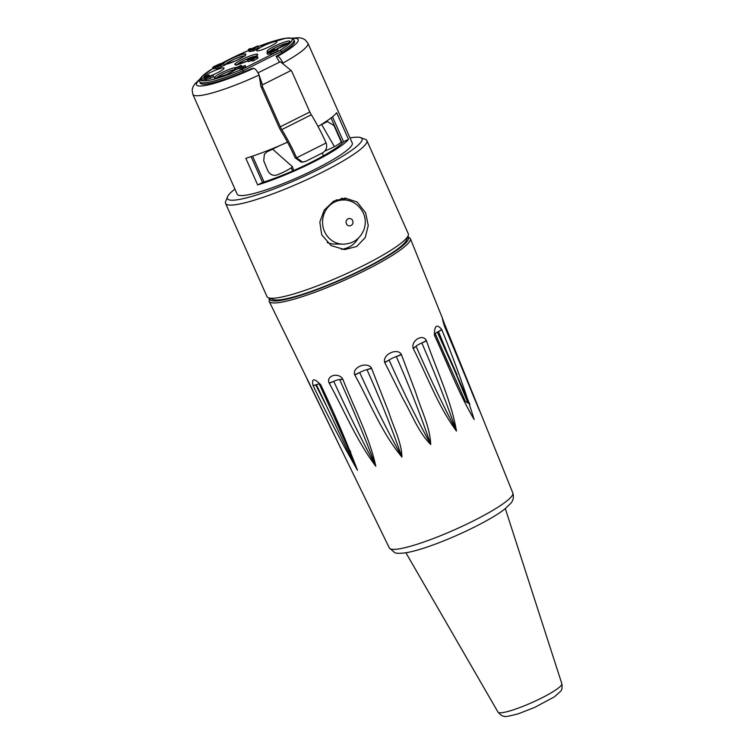 <?xml version="1.0" encoding="UTF-8"?>
<svg xmlns="http://www.w3.org/2000/svg" width="754" height="754" viewBox="0 0 754 754"><rect width="100%" height="100%" fill="white"/><g stroke="black" fill="none" stroke-linecap="round" stroke-linejoin="round"><path stroke-width="1.13" d="M268.452 297.764L273.221 299.545A73.638 10.839 -24 0 0 343.513 278.405A73.638 10.839 -24 0 0 406.312 240.403L408.197 235.672A77.323 11.385 156 0 1 342.259 275.578A77.323 11.385 156 0 1 268.452 297.764A77.323 11.385 156 0 1 266.973 296.567L225.569 203.382A77.323 11.385 -24 0 0 300.846 182.393A77.323 11.385 -24 0 0 366.887 140.593A77.323 11.385 -24 0 0 365.407 139.386L360.638 137.614A73.638 10.839 156 0 1 299.149 178.566A73.638 10.839 156 0 1 227.548 196.756A73.638 10.839 156 0 1 234.928 189.084M350.733 452.07L346.878 445.114M325.879 404.879L315.756 384.908M320.695 384.719C314.088 378.037 311.525 378.244 313.004 385.351L313.155 385.671C326.953 414.493 341.732 442.692 357.471 470.26C346.84 442.344 334.635 413.937 320.846 385.03L320.695 384.719A7.361 0.999 -26.7 0 1 319.602 384.71A7.361 0.999 -26.7 0 1 319.592 384.672L319.649 384.785A7.361 1.442 -24.7 0 0 320.846 385.03M371.43 367.98C367.066 361.27 352.118 367.179 354.625 374.625L354.776 374.945C370.044 402.353 381.656 432.853 401.939 457.047C401.533 441.901 393.418 427.028 388.8 412.344L371.43 367.98A7.361 1.301 -26.2 0 1 366.972 369.62A6.805 0.999 156 0 1 366.972 369.62A7.361 1.376 -22.2 0 0 371.571 368.301M426.349 340.506C422.919 333.494 411.147 340.299 413.088 348.159L413.22 348.489C427.245 376.076 438.583 407.094 456.49 431.099C451.071 399.959 436.755 370.695 426.481 340.827L426.349 340.506A7.361 1.433 -24 0 1 421.806 342.947L421.806 342.947A7.361 1.084 -21 0 0 426.481 340.827M442.579 318.546L444.153 323.07A7.361 1.31 -21.8 0 0 444.087 322.976C441.816 316.246 441.91 317.217 444.351 325.879L476.283 402.25L444.266 323.428M469.836 404.276L437.329 332.109M441.618 329.328C436.773 323.683 434.37 325.634 434.408 335.181L434.54 335.511C447.49 363.532 459.205 394.446 474.125 419.46C464.747 389.205 453.955 359.272 441.75 329.658L441.618 329.328A7.361 1.404 -22.8 0 1 438.451 331.487L438.451 331.487A7.361 0.933 -21.3 0 0 441.75 329.658M401.298 354.305C397.33 347.5 382.504 354.54 384.615 362.24L402.938 398.753C411.844 414.021 418.272 432.155 430.713 444.502C430.006 426.538 421.024 409.78 415.793 392.711L401.298 354.305A7.361 1.395 -25.2 0 1 396.302 356.557A6.805 0.999 156 0 0 396.293 356.557A7.361 1.244 -21.3 0 0 401.43 354.625M342.665 378.838C338.112 372.118 326.039 375.69 329.074 382.881L329.225 383.192C344.399 410.836 356.67 440.958 375.803 466.245C369.554 437.273 354.107 408.008 342.806 379.158L342.665 378.838A7.361 1.159 -26.7 0 1 339.63 379.554L339.63 379.554A7.361 1.442 -23.3 0 0 342.806 379.158M309.941 384.597A7.361 1.367 -25.8 0 0 309.969 384.7L344.107 455.162L306.972 378.942M442.57 318.537L410.355 238.556A77.266 11.376 -24 0 1 344.342 280.271A77.266 11.376 -24 0 1 269.14 301.308L309.969 384.7A7.361 1.367 -25.8 0 0 310.026 384.776M319.696 384.389L355.737 465.586L352.363 460.44L316.369 384.663A6.805 0.999 156 0 1 319.083 383.956M313.155 385.671A7.361 0.895 -26.5 0 0 316.369 384.663L316.369 384.663A7.361 1.385 -25.4 0 1 313.004 385.351M319.63 384.738A7.361 1.442 -24.7 0 0 319.639 384.785L342.542 435.331M329.225 383.192A7.361 1.056 -26.9 0 0 333.749 381.307A6.805 0.999 156 0 1 339.63 379.554C352.891 408.706 364.908 437.527 375.69 466.01C360.996 438.592 347.019 410.355 333.749 381.307L333.749 381.307A7.361 1.433 -24.2 0 1 329.074 382.881M354.776 374.945A7.361 1.216 -26.7 0 0 359.705 372.495A6.805 0.999 156 0 1 366.962 369.62C380.054 398.847 391.675 427.914 401.835 456.82C386.849 429.705 372.806 401.599 359.705 372.495A6.805 0.999 156 0 1 359.705 372.495A7.361 1.414 -22.9 0 1 354.625 374.625M384.757 362.561A7.361 1.348 -26 0 0 389.083 359.988A6.805 0.999 156 0 1 396.293 356.557C409.196 385.85 420.638 415.086 430.628 444.266C415.859 417.273 402.005 389.187 389.083 359.988L389.083 359.988A7.361 1.329 -21.9 0 1 384.615 362.24M413.22 348.489A7.361 1.433 -24.9 0 0 416.076 346.256A6.805 0.999 156 0 1 421.806 342.947C434.54 372.325 446.066 401.628 456.406 430.864C442.268 403.739 428.819 375.539 416.076 346.256L416.076 346.256A7.361 1.188 -21.3 0 1 413.088 348.159M435.35 333.551A6.805 0.999 156 0 1 438.451 331.487L467.998 403.06L465.312 401.298L435.331 334.022M434.408 335.181A7.361 1.037 -21.2 0 0 435.463 334.135A7.361 1.037 -21.2 0 0 435.444 334.116L435.473 334.173A7.361 1.442 -23.5 0 0 435.463 334.154A7.361 1.442 -23.5 0 1 434.54 335.511M443.738 323.815A7.361 1.31 -21.8 0 0 444.153 323.07L444.266 323.353A7.361 0.801 -22.1 0 0 444.219 323.306M443.767 323.918A7.361 0.801 -22.1 0 0 444.266 323.353L476.283 402.25M444.483 326.209A7.361 1.385 -22.3 0 0 444.502 325.945L478.592 408.489M471.674 391.976L479.78 411.213M343.042 244.183C353.098 243.844 360.082 238.952 364.003 229.518C365.841 223.957 365.681 218.585 363.513 213.401C358.263 202.43 348.414 199.659 343.749 199.998A22.092 20.829 90.9 0 0 324.55 231.544A22.092 20.829 90.9 0 0 343.042 244.183L334.446 244.042A22.092 20.829 -89.1 0 1 327.17 242.524M279.366 145.758L272.599 149.151L292.552 166.813A14.335 2.111 156 0 1 276.614 175.079A14.335 2.111 156 0 1 276.492 175.126C272.458 175.936 269.48 174.249 267.538 170.046L263.721 160.781L264.362 154.325L268.424 150.442M292.335 167.002L293.862 170.451M341.43 199.961L341.232 198.377M323.457 155.814L322.231 153.043M278.584 126.182L261.195 87.049L262.665 87.068L280.318 126.795A7.361 2.205 -116.6 0 0 281.798 129.603A73.638 22.045 63.4 0 1 296.595 157.784A66.277 19.84 63.4 0 1 296.633 157.878L295.163 157.859A61.856 18.511 -116.6 0 0 295.078 157.661A69.217 20.716 -116.6 0 0 281.478 131.714A14.731 4.411 63.4 0 1 278.584 126.182M260.488 83.374L259.103 75.249L261.987 83.392L260.488 83.374L260.611 85.014A7.361 6.946 90.9 0 0 261.195 87.049M272.599 149.151A27.248 4.015 156 0 1 267.689 151.516M341.1 141.629A14.552 2.139 156 0 1 341.1 141.648A14.552 2.139 -24 0 0 341.1 141.658A14.552 2.139 -24 0 1 334.399 146.634L321.675 124.542A27.248 4.015 -24 0 0 326.293 122.12A27.248 4.015 -24 0 0 326.407 122.054L327.472 121.62L333.937 125.447L341.1 141.629M324.927 150.988A14.552 2.139 -24 0 0 334.399 146.634M264.362 154.325L268.283 150.517A22.827 3.365 -24 0 0 268.424 150.451A22.827 3.365 -24 0 0 270.309 149.537M292.637 170.988L291.233 167.831M296.595 157.784L326.114 142.987A73.638 22.045 -116.6 0 0 311.317 114.796A7.361 2.205 63.4 0 1 309.837 111.988L292.184 72.271A7.361 6.946 -89.1 0 0 291.082 70.49L280.394 61.734L258.009 72.818M259.103 75.249L259.14 75.032C257.152 70.951 255.314 68.718 253.627 68.35L252.213 68.331A51.545 7.587 156 0 1 243.731 72.016A51.545 7.587 -24 0 1 200.319 83.091L199.725 81.762A51.545 7.587 -24 0 0 243.146 70.688L243.731 72.016M262.665 87.068A7.361 6.946 -89.1 0 1 262.081 85.032L261.987 83.392M296.633 157.878L302.552 162.091L305.606 161.384L322.561 152.883C326.256 150.564 327.453 147.303 326.152 143.081A66.277 19.84 -116.6 0 0 326.114 142.987M295.163 157.859L301.063 162.063M279.48 62.045L276.049 56.361L277.463 56.38C279.15 56.748 280.988 58.972 282.967 63.063A62.959 9.274 -24 0 0 307.924 43.251L352.288 143.09A62.959 9.274 156 0 1 307.378 173.062A62.959 9.274 156 0 1 241.129 195.588A62.959 9.274 156 0 1 237.208 194.221L192.845 94.382A62.959 9.274 -24 0 0 196.766 95.749A62.959 9.274 -24 0 0 259.14 75.032M318.037 126.493A62.959 9.274 -24 0 0 336.642 112.704L348.471 139.33A62.959 9.274 156 0 1 257.67 184.928L245.842 158.302A62.959 9.274 -24 0 0 287.472 142.157M257.303 50.895A11.046 1.631 156 0 1 256.633 50.659A11.046 1.631 156 0 1 266.068 44.684A11.046 1.631 156 0 1 276.822 41.687A11.046 1.631 156 0 1 268.924 46.955A11.046 1.631 156 0 1 257.303 50.895M282.062 52.799A51.545 7.587 -24 0 0 294.531 41.225L293.937 39.896A51.545 7.587 -24 0 1 281.468 51.47L280.102 50.273L242.354 69.198L243.146 70.688L281.468 51.47L282.062 52.799A51.545 7.587 156 0 1 276.049 56.361M348.046 200.498L341.845 198.283M341.355 249.338C348.838 248.33 354.455 244.664 358.197 238.358M251.091 156.634L262.571 182.468A58.171 8.567 -24 0 0 343.57 141.78L332.476 116.823M366.887 140.593L408.291 233.778A77.323 11.385 156 0 1 408.197 235.672M227.548 196.756L225.663 201.488A77.323 11.385 -24 0 0 225.569 203.382M321.722 234.833L319.828 222.1L324.267 210.036L333.645 201.158L345.172 198.048L357.123 202.044L365.624 212.779L368.244 225.521L365.228 237.604L356.68 246.492L344.597 249.593L331.1 245.578L321.722 234.833M349.997 137.954A73.638 10.839 156 0 1 357.462 137.162A73.638 10.839 156 0 1 360.638 137.614M257.67 184.928L262.571 182.468M343.57 141.78L348.471 139.33M251.94 60.574L248.377 61.611L248.33 61.008M257.086 57.54L257.774 58.265L252.816 61.121L251.591 59.783L257.18 56.936L256.501 56.211L250.083 58.256L247.736 59.67L247.793 60.282L255.729 57.247M212.986 75.296L206.643 77.907L209.235 75.098L208.538 75.089L200.79 78.972L207.529 75.89L204.645 78.425L204.975 78.765L212.986 75.296L213.58 76.625L210.658 78.246L205.229 79.754M204.72 78.925L201.949 80.31L200.79 78.972M209.235 75.098L209.819 76.427L208.867 77.2M243.872 68.133L243.278 66.804L245.191 65.494L245.776 66.823L242.562 68.793L238.141 68.718L235.408 69.83L234.814 68.501L237.548 67.389L241.977 67.455L243.156 66.748M257.896 45.9L258.481 47.238L253.853 50.867L249.131 51.564L248.537 50.235L253.259 49.538L257.896 45.9L251.657 48.671L249.97 48.642L248.349 49.462L250.036 49.481L248.537 50.235M220.187 63.685L213.118 66.946L213.109 67.521L216.954 66.258L215.729 67.436L220.677 65.57L222.958 63.911L218.566 66.258L217.369 66.578L219.112 64.995L214.871 66.663L220.187 63.685L220.771 65.014L219.838 65.41M223.655 63.92L224.249 65.249L218.349 68.228L216.323 68.774L215.521 67.37L216.323 68.774M215.917 68.265L213.702 68.859L213.702 68.284M277.642 49.575L278.226 50.904L270.761 54.354L270.168 53.016L277.642 49.575L275.106 49.528L269.037 52.149L273.419 49.236L267.246 52.431L267.321 53.006L275.446 50.377L270.168 53.016M270.46 53.685L267.915 54.345L267.84 53.77M204.117 77.304A11.046 1.631 156 0 1 203.872 77.115A11.046 1.631 156 0 1 213.307 71.149A11.046 1.631 156 0 1 224.061 68.143A11.046 1.631 156 0 1 209.678 76.097M331.025 117.973L342.231 143.175M264.06 181.987L252.571 156.144M247.736 59.67L248.377 61.611M255.615 57.558L255.408 57.087L251.591 59.783M257.774 58.265L256.501 56.211M249.47 59.425L250.611 58.265L254.927 57.078L249.131 59.33M252.807 58.284L252.458 57.492M252.816 61.121L252.222 59.792M201.949 80.31L201.356 78.981M204.645 78.425L205.569 80.103M245.191 65.494L242.458 66.625L239.169 66.578L240.95 65.419L234.814 68.501M242.562 68.793L241.977 67.455M238.141 68.718L237.548 67.389M235.908 69.839L235.323 68.501M241.977 66.616L241.45 65.428M255.399 50.094L254.805 48.765M248.66 50.169L248.349 49.462M254.098 48.708L252.185 48.68L256.407 46.559L254.098 48.708M249.659 51.574L249.065 50.245M251.157 50.829L250.564 49.491M253.853 50.867L253.259 49.538M213.118 66.946L213.702 68.859M220.649 65.08L220.064 63.751M219.942 65.645L219.659 65.004M218.349 68.228L217.755 66.889M215.484 68.435L214.89 67.097M272.731 50.782L272.373 49.981M274.286 49.971L273.994 49.312M274.409 49.905L274.117 49.246M267.246 52.431L267.915 54.345M274.381 50.904L274.136 50.358M271.336 54.363L270.743 53.025M407.697 236.935A75.796 11.159 156 0 1 343.645 278.697A75.796 11.159 156 0 1 269.715 298.245M476.264 402.212L512.852 493.05A67.587 9.953 156 0 1 455.105 529.534A67.587 9.953 156 0 1 389.318 547.932L344.078 455.096M498.008 712.115C500.618 715.112 502.777 716.489 504.464 716.225C504.322 717.101 509.044 716.253 518.62 713.68L534.661 707.412L554.369 696.875L560.561 691.324C561.909 690.193 562.343 687.667 561.853 683.737A34.938 5.146 156 0 1 531.985 702.549A34.938 5.146 156 0 1 498.008 712.115L405.916 552.776M346.397 223.759A3.685 3.468 -89.1 0 1 349.828 218.519A3.685 3.468 -89.1 0 1 352.382 224.287A3.685 3.468 -89.1 0 1 346.397 223.759M324.135 122.761L326.293 122.12M309.837 111.988L280.318 126.795M281.798 129.603L311.317 114.796M262.081 85.032L291.082 70.49M253.627 68.35A55.598 8.181 156 0 1 199.64 79.754M292.514 38.492A55.598 8.181 156 0 1 277.463 56.38M256.153 56.22A12.516 1.847 -24 0 0 247.123 57.106A12.516 1.847 -24 0 0 235.568 64.853A12.516 1.847 -24 0 0 247.727 60.848L236.077 64.703L236.737 65.315M237.039 64.627A11.046 1.631 156 0 1 246.172 59.34A11.046 1.631 156 0 1 256.209 56.107M242.354 69.198A50.075 7.37 156 0 1 203.326 80.914A50.075 7.37 156 0 1 213.165 68.237L202.015 76.343L199.951 78.991L199.725 81.762M220.347 64.062A50.075 7.37 156 0 1 248.622 50.424L220.338 64.043M293.937 39.896L291.732 38.2L285.709 38.237L258.179 46.541A50.075 7.37 156 0 1 280.102 50.273M236.803 67.502A12.516 1.847 -24 0 0 222.128 72.478A12.516 1.847 -24 0 0 215.078 78.18A12.516 1.847 -24 0 0 224.598 75.325A12.516 1.847 -24 0 0 235.38 69.754M275.681 49.538A12.516 1.847 -24 0 0 289.97 41.489A12.516 1.847 -24 0 0 276.633 45.193A12.516 1.847 -24 0 0 267.84 51.715A12.516 1.847 -24 0 0 268.339 51.696M223.985 64.655A12.516 1.847 -24 0 0 242.298 57.379A12.516 1.847 -24 0 0 239.791 55.221A12.516 1.847 -24 0 0 223.118 63.911M216.558 77.945A11.046 1.631 156 0 1 225.126 72.921A11.046 1.631 156 0 1 235.248 69.453M225.248 64.429A11.046 1.631 156 0 1 234.381 59.151A11.046 1.631 156 0 1 244.428 55.909M270.196 50.706A11.046 1.631 156 0 1 279.659 45.683A11.046 1.631 156 0 1 288.49 42.969M250.978 59.085L250.611 58.265M253.372 58.953L253.127 58.407M250.997 60.951L250.403 59.623M254.305 60.414L253.712 59.076M207.821 77.634L207.378 76.635M210.658 78.246L210.064 76.908M216.766 66.126L216.426 65.353M219.376 65.909L219.103 65.287M221.271 66.899L220.677 65.57M270.743 51.696L270.394 50.904M270.394 53.713L269.8 52.384M273.259 51.47L273.023 50.923M269.14 301.308L269.225 298.056M410.355 238.556L407.886 236.445M319.507 383.956L318.857 383.767L319.602 384.7M449.61 366.321L435.473 334.173M443.06 321.713L444.398 325.7M479.798 411.241L479.054 409.582M457.037 374.785L448.3 355.106M561.853 683.737L505.312 508.601M512.852 493.05C514.011 496.961 513.314 500.402 510.75 503.361L504.869 508.959C493.87 518.045 461.684 534.671 431.74 545.444C421.684 549.044 413.333 551.438 406.698 552.644C400.091 553.559 396.076 553.54 394.653 552.559L389.318 547.932M336.209 199.876L343.749 199.998M324.126 122.619L327.472 121.63M302.608 162.091L301.119 162.072M307.924 43.251L305.106 39.774L302.279 38.331L298.725 37.7L291.779 38.218M199.933 79.029L194.909 83.807L192.939 86.974L192.147 89.962L192.845 94.382M256.925 56.343L256.925 55.438L256.058 56.22M235.361 69.707L226.323 74.571L215.587 78.03L216.257 78.642M245.135 56.154L245.135 55.249C245.003 54.948 246.812 55.457 235.022 61.055L224.287 64.514L224.946 65.127M268.547 51.574L269.008 52.177M289.197 43.204L289.197 42.309L275.634 49.538M247.425 60.16L248.009 61.498M257.368 56.465L257.962 57.794M204.598 78.642L205.192 79.981M212.798 67.417L213.391 68.755M266.963 52.893L267.557 54.222"/></g></svg>
